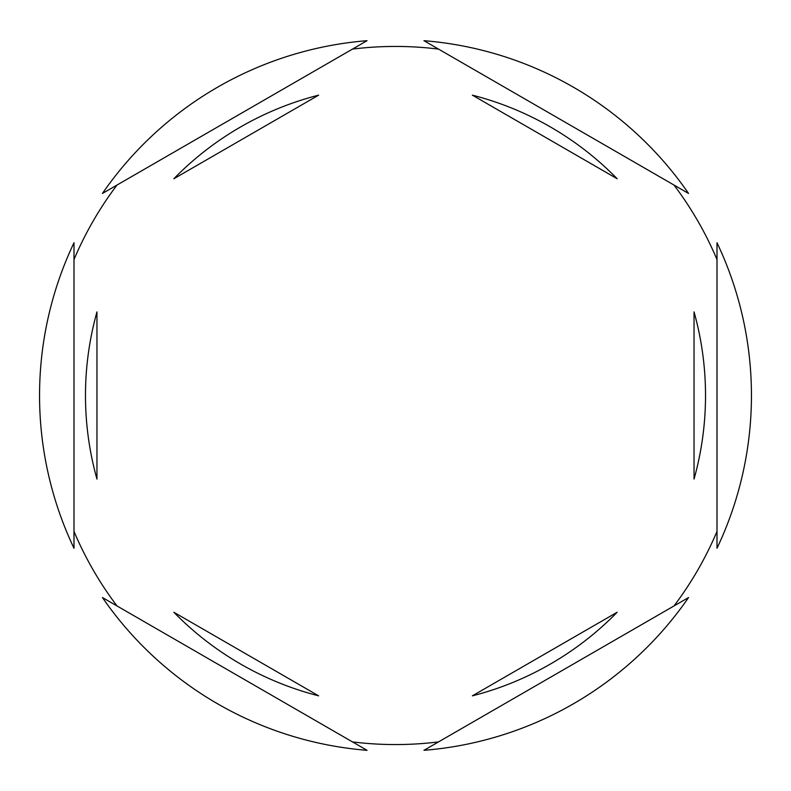 <?xml version="1.0" encoding="UTF-8"?>
<svg xmlns="http://www.w3.org/2000/svg" width="791" height="791" viewBox="0 0 791 791"><rect width="100%" height="100%" fill="white"/><g stroke="black" fill="none" stroke-linecap="round" stroke-linejoin="round"><path stroke-width="1.19" d="M73.998 259.567A349.058 349.058 0 0 1 117.019 185.035M352.47 49.101A349.058 349.058 0 0 1 438.53 49.101M673.981 185.035A349.058 349.058 0 0 1 717.002 259.567M717.002 548.262A355.95 355.95 0 0 0 717.002 242.738L717.002 548.262M85.477 395.5A310.023 310.023 0 0 0 96.957 479.089L96.957 311.911A310.023 310.023 0 0 0 85.477 395.5M617.158 178.756A310.023 310.023 0 0 0 472.375 95.157L617.158 178.756M694.043 479.089A310.023 310.023 0 0 0 694.043 311.911L694.043 479.089M472.375 695.843A310.023 310.023 0 0 0 617.158 612.244L472.375 695.843M173.842 612.244A310.023 310.023 0 0 0 318.625 695.843L173.842 612.244M688.546 193.449L423.956 40.687A355.95 355.95 0 0 1 688.546 193.449M423.956 750.313L688.546 597.551A355.95 355.95 0 0 1 423.956 750.313M102.454 597.551L367.044 750.313A355.95 355.95 0 0 1 102.454 597.551M73.998 242.738L73.998 548.262A355.95 355.95 0 0 1 73.998 242.738M367.044 40.687L102.454 193.449A355.95 355.95 0 0 1 367.044 40.687M717.002 531.433A349.058 349.058 0 0 1 673.981 605.965M438.53 741.899A349.058 349.058 0 0 1 352.47 741.899M117.019 605.965A349.058 349.058 0 0 1 73.998 531.433M318.625 95.157A310.023 310.023 0 0 0 173.842 178.756L318.625 95.157"/></g></svg>
